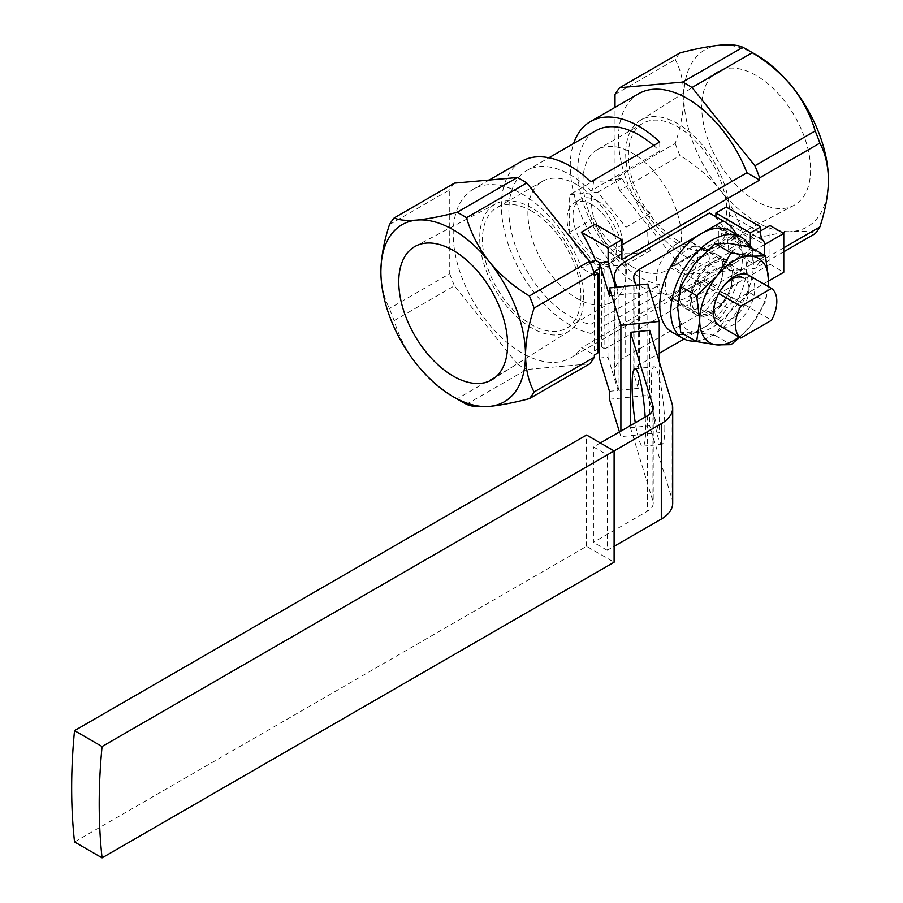 <?xml version="1.0" encoding="UTF-8"?>
<svg xmlns="http://www.w3.org/2000/svg" width="903" height="903" viewBox="0 0 903 903"><rect width="100%" height="100%" fill="white"/><g stroke="black" fill="none" stroke-linecap="round" stroke-linejoin="round"><path stroke-width="0.68" stroke-dasharray="4.51 3.39" d="M521.562 161.332A97.377 56.223 60 0 0 506.628 239.363A97.377 56.223 60 0 0 570.244 325.17A97.377 56.223 60 0 0 590.901 333.433L590.901 324.312A86.79 50.105 60 0 1 570.244 316.524A86.79 50.105 60 0 1 513.547 240.04A86.79 50.105 60 0 1 526.855 170.498A86.79 50.105 60 0 1 570.244 174.798A86.79 50.105 60 0 1 590.901 190.86L659.766 151.106L659.766 141.985M590.901 324.312L659.766 284.558A86.79 50.105 60 0 1 639.11 276.769A86.79 50.105 60 0 1 582.412 200.285A86.79 50.105 60 0 1 595.709 130.743M756.161 201.155A76.958 44.428 60 0 1 706.123 134.118A76.958 44.428 60 0 1 716.847 72.184A76.958 44.428 60 0 1 756.161 75.491A76.958 44.428 60 0 1 806.672 144.074A76.958 44.428 60 0 1 793.782 205.444A76.958 44.428 60 0 1 756.161 201.155M677.668 243.652A73.493 42.43 60 0 1 629.876 179.629A73.493 42.43 60 0 1 640.114 120.483A73.493 42.43 60 0 1 677.668 123.632A73.493 42.43 60 0 1 725.899 189.133A73.493 42.43 60 0 1 713.596 247.749A73.493 42.43 60 0 1 677.668 243.652M677.668 240.491A69.621 40.195 60 0 1 632.179 179.133A69.621 40.195 60 0 1 642.857 123.35A69.621 40.195 60 0 1 677.668 126.792A69.621 40.195 60 0 1 723.156 188.151A69.621 40.195 60 0 1 712.478 243.945A69.621 40.195 60 0 1 677.668 240.491M632.224 266.735A69.621 40.195 60 0 1 586.736 205.376A69.621 40.195 60 0 1 597.402 149.582A69.621 40.195 60 0 1 632.224 153.036A69.621 40.195 60 0 1 677.701 214.383A69.621 40.195 60 0 1 667.035 270.178A69.621 40.195 60 0 1 632.224 266.735M594.016 180.634C590.573 195.104 590.573 207.634 594.016 218.199C599.942 231.823 609.322 243.505 622.178 253.235C628.104 254.386 637.495 253.54 650.352 250.718C646.909 240.153 646.909 227.635 650.352 213.164C637.552 203.502 628.161 191.82 622.178 178.128C609.39 180.939 599.998 181.785 594.016 180.634L569.624 194.721L597.797 192.204L625.96 227.24L625.96 264.793L597.797 267.311L569.624 232.274L569.624 194.721M531.686 207.916A73.493 42.43 -120 0 0 495.758 203.818A73.493 42.43 -120 0 0 483.455 262.434A73.493 42.43 -120 0 0 531.686 327.936A73.493 42.43 -120 0 0 569.24 331.085A73.493 42.43 -120 0 0 579.478 271.938A73.493 42.43 -120 0 0 531.686 207.916M531.686 211.076A69.621 40.195 -120 0 0 496.876 207.622A69.621 40.195 -120 0 0 486.198 263.416A69.621 40.195 -120 0 0 531.686 324.775A69.621 40.195 -120 0 0 566.497 328.218A69.621 40.195 -120 0 0 577.175 272.424A69.621 40.195 -120 0 0 531.686 211.076M577.13 184.833A69.621 40.195 -120 0 0 542.319 181.39A69.621 40.195 -120 0 0 531.653 237.184A69.621 40.195 -120 0 0 577.13 298.532A69.621 40.195 -120 0 0 611.952 301.986A69.621 40.195 -120 0 0 622.618 246.192A69.621 40.195 -120 0 0 577.13 184.833M591.826 204.586A35.059 20.238 -120 0 0 574.297 202.848A35.059 20.238 -120 0 0 568.924 230.942A35.059 20.238 -120 0 0 591.826 261.825A35.059 20.238 -120 0 0 609.356 263.563A35.059 20.238 -120 0 0 614.729 235.469A35.059 20.238 -120 0 0 591.826 204.586M597.797 201.132A35.059 20.238 -120 0 0 580.268 199.394A35.059 20.238 -120 0 0 574.895 227.488A35.059 20.238 -120 0 0 597.797 258.382A35.059 20.238 -120 0 0 615.315 260.12A35.059 20.238 -120 0 0 620.688 232.026A35.059 20.238 -120 0 0 597.797 201.132M590.46 263.1L581.679 268.157A97.377 56.223 -120 0 0 522.047 193.976A97.377 56.223 -120 0 0 473.364 189.156A97.377 56.223 -120 0 0 458.431 267.186A97.377 56.223 -120 0 0 522.047 353.005A97.377 56.223 -120 0 0 570.741 357.825A97.377 56.223 -120 0 0 581.679 347.678L594.355 354.992M621.896 244.95L609.22 252.264A97.377 56.223 -120 0 0 595.133 224.249M638.613 93.743A97.377 56.223 -120 0 0 623.691 171.773A97.377 56.223 -120 0 0 687.307 257.592A97.377 56.223 -120 0 0 736.001 262.412A97.377 56.223 -120 0 0 746.939 252.264L581.679 347.678M590.901 333.433L659.766 293.678A97.377 56.223 60 0 1 639.11 285.416A97.377 56.223 60 0 1 573.631 143.498M676.979 243.675A29.212 16.864 120 0 0 657.892 269.421A29.212 16.864 120 0 0 662.373 292.832A29.212 16.864 120 0 0 676.979 291.376A29.212 16.864 120 0 0 696.066 265.64A29.212 16.864 120 0 0 691.585 242.23A29.212 16.864 120 0 0 676.979 243.675M718.732 325.317L671.911 298.283A29.212 16.864 120 0 0 672.701 298.791A29.212 16.864 120 0 0 687.307 297.347A29.212 16.864 120 0 0 702.703 280.506L771.557 320.26M671.911 266.475L702.703 248.697A29.212 16.864 120 0 0 701.913 248.19A29.212 16.864 120 0 0 687.307 249.634A29.212 16.864 120 0 0 671.911 266.475L718.732 293.509M783.77 247.806L759.604 261.757L759.604 259.579L604.852 348.919L604.852 269.41L608.125 267.525L608.125 262.322M715.91 216.754L715.91 224.937A4.865 2.811 120 0 0 716.429 226.732L717.309 227.861A9.741 5.621 -60 0 1 718.359 231.473L718.359 243.392L730.098 236.62L730.098 224.689A9.741 5.621 120 0 0 729.06 221.088L728.326 220.151A19.471 11.242 -60 0 1 726.238 212.939L726.238 207.047M702.703 248.697L749.524 275.731A29.212 16.864 120 0 1 754.784 288.599A29.212 16.864 120 0 1 742.559 317.427A29.212 16.864 120 0 1 720.357 326.254M380.885 271.498C381.156 286.003 384.035 298.329 389.498 308.465A114.421 66.066 -120 0 0 394.193 320.576C398.629 335.995 406.237 350.691 417.039 364.677C428.225 378.12 441.578 389.498 457.099 398.833A114.421 66.066 -120 0 0 461.794 401.7M394.193 320.576L454.446 285.799L517.351 364.044L457.099 398.833M389.498 224.599L449.75 189.811L449.75 273.677L389.498 308.465M466.501 404.262L526.754 369.474L589.648 363.853M517.351 364.044A114.421 66.066 -120 0 0 526.754 369.474M449.75 273.677A114.421 66.066 -120 0 0 454.446 285.799M454.446 183.128A114.421 66.066 -120 0 0 449.75 189.811M594.355 275.471L581.679 268.157M604.852 269.41L601.409 267.423L599.332 268.631M599.66 262.638L608.125 267.525M609.22 252.264L621.896 259.579M675.252 143.487A114.421 66.066 -120 0 0 679.959 155.598C695.265 164.741 708.618 176.119 720.018 189.754A102.253 59.034 60 0 1 683.864 96.576C683.594 111.396 680.727 127.041 675.252 143.487L615.011 178.263L615.011 107.378M742.853 233.843A114.421 66.066 -120 0 0 752.255 239.272C767.561 235.254 780.914 232.658 792.315 231.495A102.253 59.034 60 0 1 720.018 189.754C730.685 203.491 738.293 218.187 742.853 233.843L682.6 268.631L619.706 190.386L679.959 155.598M828.469 180.069A102.253 59.034 60 0 1 792.315 231.495C802.981 230.671 810.601 231.394 815.161 233.651M679.959 52.927A114.421 66.066 -120 0 0 675.252 59.621C680.727 69.779 683.594 82.105 683.864 96.576A102.253 59.034 60 0 1 720.018 45.15A102.253 59.034 60 0 1 756.172 54.835M783.77 251.779L754.908 268.439L692.014 274.06L752.255 239.272M615.011 94.397L675.252 59.621M619.706 190.386A114.421 66.066 60 0 1 615.011 178.263M692.014 274.06A114.421 66.066 60 0 1 682.6 268.631M759.604 261.757A114.421 66.066 60 0 1 754.908 268.439M759.604 259.579L746.939 252.264M604.852 348.919L601.409 346.933L599.332 348.14M597.967 348.919L594.524 350.906L597.967 352.892M597.797 192.204L622.178 178.128M569.624 232.274L594.016 218.199M597.797 267.311L622.178 253.235M625.96 264.793L650.352 250.718M625.96 227.24L650.352 213.164M752.018 248.144A9.741 5.621 -60 0 1 752.786 251.35L752.786 263.27L718.359 243.392M752.786 263.27L764.525 256.497L730.098 236.62M764.525 256.497L764.525 255.368M653.693 145.496A86.79 50.105 60 0 1 659.766 151.106M590.901 190.86L590.901 181.74M659.766 293.678L659.766 284.558M671.911 298.283L702.703 280.506M601.409 346.933L601.409 267.423M594.524 350.906L594.524 271.397M704.588 247.614L670.161 267.491A31.176 18.004 120 0 0 670.161 299.288L704.588 279.411A31.176 18.004 120 0 0 709.419 260.73A31.176 18.004 120 0 0 704.588 247.614L718.359 255.56L683.932 275.438A31.176 18.004 120 0 0 683.932 307.246L718.359 287.368A31.176 18.004 120 0 0 723.19 268.676A31.176 18.004 120 0 0 718.359 255.56M664.811 427.65A38.953 5.52 84.2 0 1 661.989 444.253A38.953 5.52 84.2 0 1 654.957 423.688A38.953 5.52 84.2 0 1 651.277 383.357A38.953 5.52 84.2 0 1 654.099 366.753A38.953 5.52 84.2 0 1 661.131 387.308A38.953 5.52 84.2 0 1 664.811 427.65M645.193 417.062A38.953 5.52 84.2 0 1 645.622 429.602A38.953 5.52 84.2 0 1 642.812 446.206A38.953 5.52 84.2 0 1 635.294 422.785M616.704 287.21L619.063 294.92L638.24 292.967L635.893 285.258M619.063 294.92L619.063 390.333L638.24 388.38L638.24 292.967M609.469 295.891L618.103 295.01L615.744 287.301M647.835 284.039L647.835 395.356L659.246 432.729L620.892 436.634L619.447 431.927M609.469 399.261L647.835 395.356M599.332 358.085L607.956 357.204L618.103 390.423L609.469 391.304M618.103 390.423L618.103 295.01M600.337 442.967L593.44 446.94L607.222 454.898L614.108 450.924M649.663 330.34L649.663 425.753L630.475 427.706L630.475 425.561M630.475 427.706L652.937 501.233A19.471 11.242 180 0 1 653.23 503.185A19.471 11.242 180 0 1 647.53 511.132L593.44 542.353L593.44 446.94M672.701 503.185A38.953 22.485 0 0 0 672.114 499.28L649.663 425.753M607.222 454.898L607.222 550.311L614.108 546.338M607.222 550.311L593.44 542.353M74.531 841.946L586.555 546.338L614.108 562.23M586.555 546.338L586.555 435.02M659.246 361.742L659.246 432.729M620.892 431.103L620.892 436.634M760.665 230.897L728.687 249.363L742.458 257.31A88.122 50.873 120 0 0 736.476 234.408M730.098 224.689L764.525 244.566L742.458 257.31M769.999 225.502L769.999 264.286L721.802 292.109A19.471 11.242 -60 0 0 713.596 299.977L727.366 307.923A19.471 11.242 -60 0 1 735.573 300.067L768.555 281.014M769.999 264.286L783.77 272.232M670.161 299.288L683.932 307.246M670.161 267.491L683.932 275.438M704.588 279.411L718.359 287.368M728.687 249.363A88.122 50.873 120 0 0 710.571 213.672M638.24 388.38L634.041 374.632A19.471 11.242 180 0 1 633.748 372.679A19.471 11.242 180 0 1 639.448 364.722L659.246 353.299M684.011 338.997L719.725 318.375A175.284 101.204 -60 0 0 727.366 307.923M713.596 299.977A175.284 101.204 -60 0 1 705.954 310.429L719.725 318.375M705.954 310.429L625.677 356.775A38.953 22.485 0 0 0 614.277 372.679A38.953 22.485 0 0 0 614.864 376.585L619.063 390.333M607.956 357.204L607.956 261.791M671.866 332.044A58.424 33.738 120 0 0 701.078 329.144A58.424 33.738 120 0 0 739.252 277.661A58.424 33.738 120 0 0 730.29 230.841M695.716 341.052A58.424 33.738 120 0 0 712.095 335.51A58.424 33.738 120 0 0 750.032 246.993M712.095 313.239A31.165 17.992 120 0 0 732.457 285.788A31.165 17.992 120 0 0 727.683 260.809A31.165 17.992 120 0 0 712.095 262.355A31.165 17.992 120 0 0 691.743 289.818A31.165 17.992 120 0 0 696.518 314.786A31.165 17.992 120 0 0 712.095 313.239M701.078 306.885A31.165 17.992 120 0 0 721.441 279.422A31.165 17.992 120 0 0 716.655 254.454A31.165 17.992 120 0 0 701.078 256A31.165 17.992 120 0 0 680.727 283.452A31.165 17.992 120 0 0 685.501 308.431A31.165 17.992 120 0 0 701.078 306.885M732.931 275.979A29.212 16.864 120 0 0 726.881 262.604A29.212 16.864 120 0 0 704.363 270.426A29.212 16.864 120 0 0 691.619 299.83A29.212 16.864 120 0 0 697.669 313.206A29.212 16.864 120 0 0 720.176 305.372A29.212 16.864 120 0 0 732.931 275.979M732.751 275.878A29.212 16.864 120 0 0 726.701 262.502A29.212 16.864 120 0 0 704.193 270.324A29.212 16.864 120 0 0 691.438 299.728A29.212 16.864 120 0 0 697.488 313.104A29.212 16.864 120 0 0 720.007 305.27A29.212 16.864 120 0 0 732.751 275.878M731.893 279.354A24.347 14.053 120 0 0 726.859 268.214A24.347 14.053 120 0 0 708.099 274.738A24.347 14.053 120 0 0 697.466 299.232A24.347 14.053 120 0 0 702.511 310.372A24.347 14.053 120 0 0 721.271 303.859A24.347 14.053 120 0 0 731.893 279.354M726.859 268.214L743.891 278.045A24.347 14.053 -60 0 1 748.937 289.197A24.347 14.053 -60 0 1 738.304 313.691A24.347 14.053 -60 0 1 719.544 320.215A24.347 14.053 -60 0 1 714.51 309.074A24.347 14.053 -60 0 1 718.765 293.531M749.603 246.745L746.521 267.92A48.694 28.106 120 0 0 729.308 243.438A48.694 28.106 120 0 0 694.881 263.315A48.694 28.106 120 0 0 677.668 307.675A48.694 28.106 120 0 0 694.881 332.169A48.694 28.106 120 0 0 729.308 312.291A48.694 28.106 120 0 0 746.521 267.92L749.603 292.651L765.484 301.828L751.341 325.012A48.694 28.106 -60 0 1 739.038 337.033M768.205 286.511A48.694 28.106 -60 0 1 751.341 325.012L739.647 337.383M749.603 292.651L729.308 312.291L715.176 335.487L731.058 344.653M715.176 335.487L694.881 332.169L680.738 332.406M768.329 286.59L765.484 301.828M749.411 245.785L716.429 226.732M748 243.46L715.91 224.937M749.862 246.654L717.309 227.861M752.786 251.35L718.359 231.473M763.486 240.966L729.06 221.088M762.753 240.029L728.326 220.151M760.665 232.816L726.238 212.939M652.937 409.725L652.937 501.233M672.114 403.867L672.114 499.28M647.53 415.719L647.53 511.132M721.802 292.109L735.573 300.067M634.041 279.219L634.041 374.632M639.448 284.897L639.448 364.722M625.677 261.362L625.677 356.775M614.864 284.411L614.864 376.585M526.855 170.498L548.934 157.754M640.114 120.483L716.847 72.184M597.402 149.582L642.857 123.35M495.758 203.818L415.572 246.124M542.319 181.39L496.876 207.622M580.268 199.394L574.297 202.848M489.178 180.024L473.364 189.156M662.373 292.832L672.701 298.791M691.585 242.23L701.913 248.19M736.001 262.412L570.741 357.825M615.315 260.12L609.356 263.563M611.952 301.986L566.497 328.218M569.24 331.085L492.507 379.384M667.035 270.178L712.478 243.945M713.596 247.749L793.782 205.444M642.812 446.206L661.989 444.253M653.23 407.772L653.23 503.185M634.922 368.706L654.099 366.753M633.748 277.266L633.748 372.679M614.277 282.47L614.277 372.679M716.655 254.454L727.683 260.809M685.501 308.431L696.518 314.786M702.511 310.372L719.544 320.215"/><path stroke-width="1.35" d="M548.934 157.754L595.709 130.743A86.79 50.105 60 0 1 639.11 135.044A86.79 50.105 60 0 1 653.693 145.496M453.193 250.402A76.958 44.428 -120 0 0 415.572 246.124A76.958 44.428 -120 0 0 402.682 307.494A76.958 44.428 -120 0 0 453.193 376.077A76.958 44.428 -120 0 0 492.507 379.384A76.958 44.428 -120 0 0 503.231 317.45A76.958 44.428 -120 0 0 453.193 250.402M608.125 262.322L608.125 247.648L621.896 239.701L621.896 259.579L759.604 180.069L746.939 172.755A97.377 56.223 -120 0 0 687.307 98.562A97.377 56.223 -120 0 0 638.613 93.743L590.415 121.578A97.377 56.223 60 0 1 639.11 126.397A97.377 56.223 60 0 1 659.766 141.985L590.901 181.74A97.377 56.223 60 0 0 570.244 166.152A97.377 56.223 60 0 0 521.562 161.332L489.178 180.024M621.896 239.701L595.133 224.249L581.363 232.195A97.377 56.223 60 0 1 595.449 260.211L590.46 263.1M746.939 172.755L621.896 244.95M573.631 143.498A97.377 56.223 60 0 1 590.415 121.578M718.732 325.317L740.765 338.038L771.557 320.26A29.212 16.864 120 0 0 771.557 288.452L740.765 306.23A29.212 16.864 120 0 0 740.765 338.038M718.732 293.509L740.765 306.23M783.77 251.779L815.161 233.651A114.421 66.066 -120 0 0 819.856 226.969L783.77 247.806M819.856 226.969C825.319 210.523 828.198 194.89 828.469 180.069C828.198 165.588 825.331 153.273 819.856 143.103A114.421 66.066 -120 0 0 815.161 130.98C810.725 115.573 803.117 100.876 792.315 86.891A102.253 59.034 60 0 1 828.469 180.069M759.604 180.069L759.604 177.891L819.856 143.103M764.525 255.368L764.525 244.566A9.741 5.621 120 0 0 763.486 240.966L762.753 240.029A19.471 11.242 -60 0 1 760.665 232.816L760.665 226.924L726.238 207.047L715.91 213.006L715.91 216.754M720.357 326.254A29.212 16.864 120 0 1 713.472 312.449A29.212 16.864 120 0 1 726.757 282.492A29.212 16.864 120 0 1 749.524 275.731L771.557 288.452M534.102 391.947C528.627 381.811 525.76 369.496 525.49 354.992A102.253 59.034 60 0 1 489.336 406.418A102.253 59.034 60 0 1 453.193 396.733L461.794 401.7A114.421 66.066 -120 0 0 466.501 404.262C470.926 406.519 478.545 407.23 489.336 406.418C500.522 405.289 513.875 402.704 529.395 398.641A114.421 66.066 -120 0 0 534.102 391.947L594.355 357.159L594.355 354.992L597.967 352.892L597.967 273.383L594.355 275.471L594.355 273.304L534.102 308.081A114.421 66.066 -120 0 0 529.395 295.97C514.089 286.827 500.736 275.449 489.336 261.814C478.669 248.077 471.061 233.369 466.501 217.725A114.421 66.066 -120 0 0 457.099 212.295C441.793 216.314 428.44 218.91 417.039 220.072A102.253 59.034 60 0 1 489.336 261.814A102.253 59.034 60 0 1 525.49 354.992C525.76 340.205 528.627 324.572 534.102 308.081M417.039 220.072C406.373 220.896 398.754 220.174 394.193 217.916A114.421 66.066 -120 0 0 389.498 224.599C384.023 241.078 381.156 256.712 380.885 271.498A102.253 59.034 60 0 1 417.039 220.072M453.193 396.733A102.253 59.034 60 0 1 417.039 364.677A102.253 59.034 60 0 1 380.885 271.498M457.099 212.295L517.351 177.507L454.446 183.128L394.193 217.916M529.395 295.97L589.648 261.181L526.754 182.937L466.501 217.725M594.355 357.159A114.421 66.066 -120 0 1 589.648 363.853L529.395 398.641M526.754 182.937A114.421 66.066 -120 0 0 517.351 177.507M594.355 273.304A114.421 66.066 -120 0 0 589.648 261.181M595.449 260.211L599.66 262.638M599.332 268.631L594.524 271.397L597.967 273.383M747.56 49.868L756.172 54.835A102.253 59.034 60 0 1 792.315 86.891C781.129 73.448 767.776 62.059 752.255 52.735A114.421 66.066 -120 0 0 747.56 49.868A114.421 66.066 -120 0 0 742.853 47.306C738.428 45.048 730.809 44.337 720.018 45.15C708.832 46.279 695.479 48.864 679.959 52.927L619.706 87.715L682.6 82.094L742.853 47.306M752.255 52.735L692.014 87.523L754.908 165.768L815.161 130.98M619.706 87.715A114.421 66.066 60 0 0 615.011 94.397L615.011 107.378M759.604 177.891A114.421 66.066 -120 0 0 754.908 165.768M682.6 82.094A114.421 66.066 60 0 1 692.014 87.523M599.332 348.14L597.967 348.919M760.665 226.924L750.337 232.884L750.337 244.815A4.865 2.811 120 0 0 750.856 246.621L751.736 247.738A9.741 5.621 -60 0 1 752.018 248.144M750.337 232.884L715.91 213.006M581.363 232.195L608.125 247.648M635.294 422.785A38.953 5.52 84.2 0 1 632.1 385.31A38.953 5.52 84.2 0 1 634.922 368.706A38.953 5.52 84.2 0 1 645.193 417.062M609.469 287.944L620.892 325.328L659.246 321.423L647.835 284.039L609.469 287.944L609.469 295.891L599.332 262.671L599.332 358.085L609.469 391.304L609.469 399.261L619.447 431.927M102.073 746.533A575.651 332.349 120 0 0 102.073 857.85L614.108 562.23L614.108 450.924L102.073 746.533L74.531 730.629L586.555 435.02L614.108 450.924L661.301 423.676A38.953 22.485 0 0 0 672.701 407.772A38.953 22.485 0 0 0 672.114 403.867L649.663 330.34L630.475 332.293L652.937 405.819A19.471 11.242 180 0 1 653.23 407.772A19.471 11.242 180 0 1 647.53 415.719L600.337 442.967M630.475 425.561L630.475 332.293M614.108 546.338L661.301 519.09A38.953 22.485 0 0 0 672.701 503.185L672.701 407.772M74.531 730.629A575.651 332.349 120 0 0 74.531 841.946L102.073 857.85M659.246 321.423L659.246 361.742M620.892 325.328L620.892 431.103M764.525 244.566L783.77 233.459L769.999 225.502L760.665 230.897M783.77 233.459L783.77 272.232L768.555 281.014M736.476 234.408A88.122 50.873 120 0 0 724.341 221.619L710.571 213.672A88.122 50.873 120 0 0 709.397 213.029L625.677 261.362A38.953 22.485 0 0 0 614.277 277.266A38.953 22.485 0 0 0 614.864 281.172L616.704 287.21M724.341 221.619A88.122 50.873 120 0 0 723.168 220.975L709.397 213.029M635.893 285.258L634.041 279.219A19.471 11.242 180 0 1 633.748 277.266A19.471 11.242 180 0 1 639.448 269.308L723.168 220.975M659.246 353.299L684.011 338.997M615.744 287.301L607.956 261.791L599.332 262.671M750.032 246.993A58.424 33.738 120 0 0 741.307 237.196L730.29 230.841A58.424 33.738 120 0 0 701.078 233.73A58.424 33.738 120 0 0 662.904 285.224A58.424 33.738 120 0 0 671.866 332.044L682.882 338.399A58.424 33.738 120 0 0 695.716 341.052M741.307 237.196A58.424 33.738 120 0 0 712.095 240.096A58.424 33.738 120 0 0 673.931 291.579A58.424 33.738 120 0 0 682.882 338.399M718.765 293.531A24.347 14.053 -60 0 1 743.891 278.045M696.631 341.582L699.701 320.396A48.694 28.106 120 0 0 716.914 344.89L696.631 341.582L680.738 332.406L677.668 307.675L680.738 286.499L696.631 295.676L699.701 320.396A48.694 28.106 -60 0 1 716.914 276.036A48.694 28.106 -60 0 1 751.341 256.159A48.694 28.106 -60 0 1 768.555 280.641A48.694 28.106 -60 0 1 768.205 286.511M739.038 337.033A48.694 28.106 -60 0 1 716.914 344.89L731.058 344.653L739.647 337.383M696.631 295.676L716.914 276.036L731.058 252.84L751.341 256.159L765.484 255.921L768.555 280.641L768.329 286.59M680.738 286.499L694.881 263.315L715.176 243.675L731.058 252.84M715.176 243.675L729.308 243.438L749.603 246.745L765.484 255.921M750.856 246.621L749.411 245.785M750.337 244.815L748 243.46M751.736 247.738L749.862 246.654M652.937 405.819L652.937 409.725M661.301 423.676L661.301 519.09M639.448 269.308L639.448 284.897M614.864 281.172L614.864 284.411M614.277 277.266L614.277 282.47"/></g></svg>
